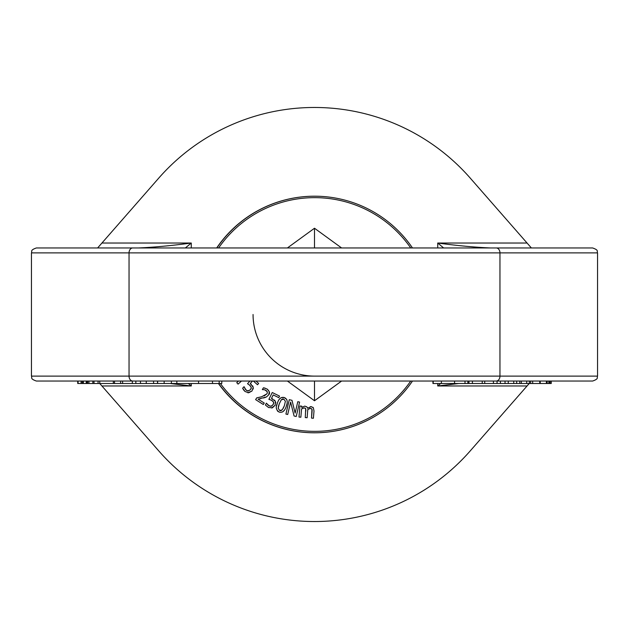 <?xml version="1.0" encoding="UTF-8"?>
<svg xmlns="http://www.w3.org/2000/svg" width="629" height="629" viewBox="0 0 629 629"><rect width="100%" height="100%" fill="white"/><g stroke="black" fill="none" stroke-linecap="round" stroke-linejoin="round"><path stroke-width="0.94" d="M530.648 381.04L530.648 383.509L551.248 383.509L551.248 381.04M550.029 381.04L550.029 383.509M551.106 381.04L551.106 383.509M532.677 381.04L532.677 383.509M521.339 381.04L521.339 383.509L530.263 383.509M526.709 381.04L526.709 383.509M505.04 383.509L505.04 381.04L500.409 381.04L500.409 383.509L521.056 383.509M516.668 381.04L516.668 383.509M432.941 381.04L432.941 383.509L484.165 383.509M468.943 381.04L468.943 383.509M467.858 381.04L467.858 383.509M441.401 383.509L441.401 381.04L454.555 381.04L454.555 383.509M122.608 381.04L122.608 383.509L157.486 383.509M132.326 383.509L132.326 381.04L135.833 381.04L135.833 383.509M98.069 381.04L98.069 383.509L122.608 383.509M99.759 381.04L99.759 383.509L158.72 450.851A207.02 207.02 0 0 0 470.28 450.851L529.225 383.509M87.69 381.04L87.69 383.509L98.069 383.509M94.012 381.04L94.012 383.509M92.84 381.04L92.84 383.509M88.933 381.04L88.933 383.509M77.729 381.04L77.729 383.509L87.69 383.509M81.345 381.04L81.345 383.509M78.09 383.509L78.09 381.04L81.102 381.04L81.102 383.509M221.793 381.04L221.793 383.509L164.153 383.509L164.153 381.04M176.828 381.04L176.828 383.509M171.395 381.04L171.395 383.509M87.077 381.04L87.077 383.509M86.228 381.04L86.228 383.509M83.366 381.04L83.366 383.509M82.462 381.04L82.462 383.509M120.619 381.04L120.619 383.509M157.525 381.04L157.525 383.509L164.153 383.509M157.635 381.04L157.635 383.509M146.266 381.04L146.266 383.509M472.403 381.04L472.403 383.509M484.715 381.04L484.715 383.509L500.346 383.509M493.435 383.509L493.435 381.04L497.059 381.04L497.059 383.509M513.728 381.04L513.728 383.509M508.256 381.04L508.256 383.509M549.321 381.04L549.321 383.509M548.818 381.04L548.818 383.509M547.167 381.04L547.167 383.509M546.397 381.04L546.397 383.509M496.257 381.04L592.62 381.04C599.358 378.697 596.606 377.573 597.55 376.111L499.961 376.111A4.93 3.711 90 0 1 496.257 381.04L36.38 381.04C29.642 378.697 32.394 377.573 31.45 376.111L129.039 376.111A4.93 3.711 90 0 0 132.743 381.04M314.586 432.799A118.299 118.299 0 0 1 218.412 383.509M216.691 247.96A118.299 118.299 0 0 1 314.586 196.201M287.39 381.04L314.5 400.759L341.61 381.04M314.5 381.04L314.5 400.759M341.61 247.96L314.5 228.241L314.5 247.96M287.39 247.96L314.5 228.241M451.001 247.96L506.738 247.96M597.55 252.889C596.606 251.427 599.358 250.303 592.62 247.96L36.38 247.96C29.642 250.303 32.394 251.427 31.45 252.889L597.55 252.889L597.55 376.111M122.262 247.96L177.999 247.96M170.2 383.509L191.271 385.97L188.323 383.509M440.677 383.509L437.729 385.97L458.816 383.509M490.589 247.96C475.021 247.315 457.401 245.672 437.729 243.03L443.634 247.96M185.358 247.96L191.271 243.03C171.591 245.672 153.971 247.315 138.411 247.96M531.379 247.96L470.28 178.149A207.02 207.02 0 0 0 158.72 178.149L97.621 247.96M314.665 376.111A61.611 61.611 0 0 1 253.055 314.5M311.953 409.251L311.536 418.104L313.399 418.261L314.005 410.973L313.328 407.757L311.088 406.617L307.557 408.252C307.943 407.655 307.031 406.939 304.821 406.106L301.676 407.38L301.771 406.161L299.907 406.012L298.995 417.066L300.859 417.224L301.543 408.96L304.2 407.828L305.686 408.74L305.269 417.585L307.133 417.742L307.778 409.51L310.467 408.347L311.953 409.251L311.449 408.622M299.907 406.012L301.771 406.161L301.676 407.38M303.029 408.048L301.543 408.96M305.686 408.74L305.175 408.103M305.796 411.185L305.851 410.289M305.851 409.825L305.773 409.007M306.354 406.586L306.936 407.073M310.294 406.649L311.528 406.68M312.872 407.262L313.328 407.757M307.778 409.51L307.73 410.454L307.856 409.448M310.467 408.347L309.704 408.425M311.536 418.104L312.118 410.784M312.126 410.336L312.047 409.526M238.54 381.04L236.74 382.644L238.053 384.107L241.489 381.04M264.101 395.971L266.94 393.856L261.656 396.757L256.734 397.858L255.618 399.627L263.323 404.502L255.618 399.627M256.734 397.858L259.006 397.394M259.117 397.371L259.667 397.253M263.323 404.502L264.243 403.047L258.102 399.171L266.468 396.938L268.701 394.839L266.468 396.938M267.364 392.119L267.113 393.557M260.752 398.652L258.102 399.171M264.18 389.721L266.106 390.428L267.317 391.898L265.131 389.964M265.501 397.386L263.449 398.015M262.435 389.618L264.086 389.697L262.34 389.563L263.465 387.779L265.226 388.187M268.701 394.839C270.195 393.361 269.676 391.427 267.144 389.052L269.298 391.71L268.701 394.839M267.144 389.052L263.465 387.779M249.933 381.04L247.535 383.706L249.949 385.396L251.293 387.519L250.499 389.666L248.321 390.955L246.136 390.2L244.044 386.678L242.645 388.235L244.964 391.45L248.636 392.795L251.985 391.018L253.243 387.346L250.256 383.533L252.488 381.04L250.256 383.533L251.309 384.366M253.377 381.04L257.505 384.751L258.668 383.454L255.979 381.04M251.175 388.636L251.293 387.519L249.627 385.113M247.881 390.971L250.499 389.666M245.396 389.382L247.464 390.908M244.044 386.678L245.334 389.28M252.614 385.797L253.243 387.346M253.29 388.408L253.173 389.044M244.964 391.45L243.572 389.886M243.572 389.878L242.645 388.235M251.985 391.018L247.834 392.787M276.516 406.161L277.35 403.213C275.439 406.994 276.045 409.943 279.166 412.066L277.617 411.177L276.375 408.598M279.166 412.066C282.35 412.97 284.709 411.099 286.234 406.436C287.996 401.931 287.398 398.983 284.434 397.591C281.218 396.687 278.859 398.558 277.35 403.213M284.253 410.367L282.618 411.893M279.315 399.289L280.951 397.764M281.312 397.583L284.434 397.591L286.808 399.604M287.052 403.566L286.234 406.436M283.302 408.237L284.347 405.752L282.311 409.801L279.724 410.525L280.628 410.69M280.825 410.674L281.297 410.556M278.466 406.287L278.191 408.268L279.724 410.525L278.191 408.268L279.237 403.904L278.568 405.917M284.347 405.752L285.385 401.318L284.347 405.752M282.209 399.124L281.265 399.847L279.237 403.904L281.265 399.847L283.868 399.14L285.385 401.318L283.868 399.14M283.404 399.006L282.932 398.967M282.822 398.975L282.272 399.101M268.528 407.506L272.428 407.804L275.172 405.186L275.376 401.31L271.461 398.456L273.198 394.918L278.773 397.654L279.535 396.089L272.255 392.52L268.897 399.36L271.681 400.327L273.552 402.002L273.363 404.29L271.626 406.122L269.314 405.988L266.35 403.165L265.422 405.052L268.528 407.506L265.422 405.052M273.733 403.118L273.552 402.002L271.296 400.146M271.209 406.255L273.363 404.29M268.386 405.406L270.784 406.31M266.35 403.165L268.292 405.328M273.198 394.918L271.461 398.456L272.703 398.975M274.346 399.989L275.376 401.31M275.714 402.316L275.777 402.961M275.172 405.186L271.649 408.017M289.285 399.682L291.998 400.319L289.285 399.682L285.912 414.079L287.697 414.495L290.606 402.08L294.065 415.989L296.212 416.492L294.065 415.989M296.212 416.492L299.585 402.096L297.8 401.672L299.585 402.096M297.8 401.672L295.127 413.072L291.998 400.319M412.475 247.96A118.299 118.299 0 0 0 216.856 247.96M218.585 383.509A118.299 118.299 0 0 0 412.475 381.04M218.609 247.96A116.852 116.852 0 0 1 410.721 247.96M410.721 381.04A116.852 116.852 0 0 1 220.37 383.509M539.753 381.04L539.753 383.509M529.366 381.04L529.366 383.509M519.798 381.04L519.798 383.509M433.208 381.04L433.208 383.509M465.004 381.04L465.004 383.509M219.183 381.04L219.183 383.509M212.492 381.04L212.492 383.509M198.567 381.04L198.567 383.509M114.525 381.04L114.525 383.509M153.578 381.04L153.578 383.509M140.471 381.04L140.471 383.509M482.239 381.04L482.239 383.509M496.257 247.96A4.93 3.711 -90 0 1 499.961 252.889L499.961 376.111L129.039 376.111L129.039 252.889A4.93 3.711 -90 0 1 132.743 247.96M527.063 385.97L437.729 385.97L437.729 383.509M437.729 247.96L437.729 243.03L527.063 243.03M101.937 385.97L191.271 385.97L191.271 383.509M191.271 247.96L191.271 243.03L101.937 243.03M540.225 383.509L540.225 381.04M113.33 383.509L113.33 381.04M31.45 252.889L31.45 376.111"/></g></svg>

